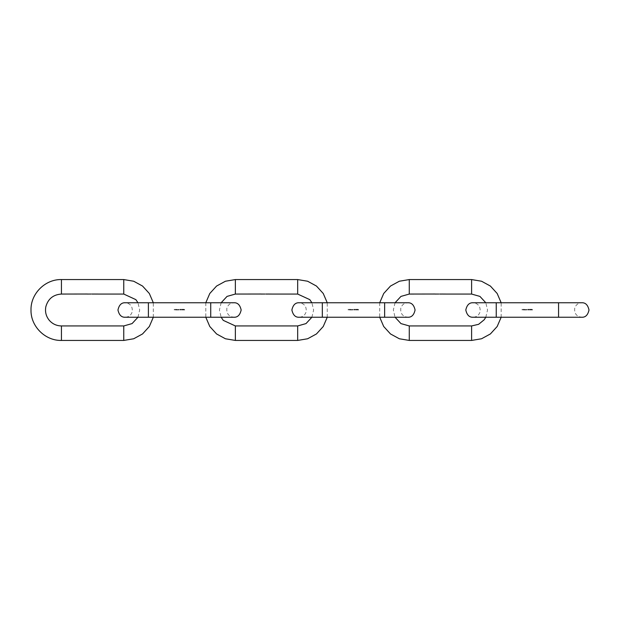 <?xml version="1.0" encoding="UTF-8"?>
<svg xmlns="http://www.w3.org/2000/svg" width="620" height="620" viewBox="0 0 620 620"><rect width="100%" height="100%" fill="white"/><g stroke="black" fill="none" stroke-linecap="round" stroke-linejoin="round"><path stroke-width="0.46" stroke-dasharray="3.1 2.33" d="M531.635 309.62L531.89 310.023L532.154 309.62L531.89 309.217L531.89 310.023L532.154 309.62L531.89 309.217L531.635 309.62M530.457 309.62L530.712 310.023L530.976 309.62L530.712 309.217L530.712 310.023L530.976 309.62L530.712 309.217L530.457 309.62M529.581 309.233L529.511 310L529.581 309.233M528.093 309.62L528.349 310.023L528.62 309.62L528.349 309.217L528.349 310.023L528.62 309.62L528.349 309.217L528.093 309.62M527.814 309.233L527.744 310L527.814 309.233M528.992 309.233L528.922 310L528.992 309.233M529.868 309.62L530.123 310.023L530.387 309.62L530.123 309.217L530.123 310.023L530.387 309.62L530.123 309.217L529.868 309.62M531.046 309.62L531.301 310.023L531.565 309.62L531.301 309.217L531.301 310.023L531.565 309.62L531.301 309.217L531.046 309.62M532.479 309.574L532.471 310.023L532.479 309.574M522.49 309.55L522.118 310L522.118 309.233L522.118 310L522.49 309.55M522.66 309.737L523.156 309.737L522.66 309.737M523.288 309.217L523.357 310L523.288 309.217M524.086 309.217L523.784 310.008L524.086 309.217M524.489 309.496L524.241 310L524.505 309.426L525.078 310L524.876 309.496L524.629 310L524.489 309.496L525.078 310L524.884 309.426L524.241 309.442L524.241 310L524.489 309.496M525.807 309.442L525.807 310L525.218 309.721L525.807 309.442L525.218 309.721L525.807 310L525.807 309.442M526.388 309.737L525.962 310L525.962 309.442L526.457 309.713L525.962 309.442L525.962 310L526.388 309.737M527.031 309.737L526.613 310L526.613 309.442L527.101 309.713L526.613 309.442L526.613 310L527.031 309.737M522.668 309.667L523.094 309.667L522.668 309.667M523.792 309.496L523.792 309.938L523.792 309.496M525.512 309.496L525.512 309.938L525.512 309.496M501.161 317.246L501.161 302.754M379.719 302.754L379.719 317.246M435.628 294.05L436.17 294.058M436.131 293.903L435.705 294.043M437.123 293.872L436.534 293.903L437.123 293.911M436.534 294.05L437.054 294.058M437.054 294.043L436.604 293.903L437.054 294.012M438.844 293.888L438.255 293.903L438.844 293.911M438.255 294.05L438.774 294.058M438.325 293.903L438.774 293.903L438.325 294.043M441.138 294.05L441.657 294.05M442.905 294.05L443.424 294.05M443.494 294.05L444.013 294.05M444.083 294.05L444.602 294.05M444.672 294.05L445.199 294.05M445.354 294.05L445.772 294.05M357.717 309.62L357.972 310.023L358.236 309.62L357.972 309.217L357.972 310.023L358.236 309.62L357.972 309.217L357.717 309.62M356.531 309.62L356.787 310.023L357.058 309.62L356.787 309.217L356.787 310.023L357.058 309.62L356.787 309.217L356.531 309.62M355.655 309.233L355.593 310L355.655 309.233M354.175 309.62L354.431 310.023L354.694 309.62L354.431 309.217L354.431 310.023L354.694 309.62L354.431 309.217L354.175 309.62M353.888 309.233L353.819 310L353.888 309.233M355.066 309.233L354.997 310L355.066 309.233M355.942 309.62L356.198 310.023L356.461 309.62L356.198 309.217L356.198 310.023L356.461 309.62L356.198 309.217L355.942 309.62M357.12 309.62L357.384 310.023L357.647 309.62L357.384 309.217L357.384 310.023L357.647 309.62L357.384 309.217L357.12 309.62M358.562 309.574L358.546 310.023L358.562 309.574M348.572 309.55L348.192 310L348.192 309.233L348.192 310L348.572 309.55M348.735 309.737L349.238 309.737L348.735 309.737M349.362 309.217L349.432 310L349.362 309.217M350.161 309.217L349.866 310.008L350.161 309.217M350.571 309.496L350.315 310L350.579 309.426L351.153 310L350.951 309.496L350.703 310L350.571 309.496L351.153 310L350.966 309.426L350.315 309.442L350.315 310L350.571 309.496M351.881 309.442L351.881 310L351.292 309.721L351.881 309.442L351.292 309.721L351.881 310L351.881 309.442M352.462 309.737L352.044 310L352.044 309.442L352.532 309.713L352.044 309.442L352.044 310L352.462 309.737M353.113 309.737L352.687 310L352.687 309.442L353.183 309.713L352.687 309.442L352.687 310L353.113 309.737M348.742 309.667L349.169 309.667L348.742 309.667M349.866 309.496L349.866 309.938L349.866 309.496M351.587 309.496L351.587 309.938L351.587 309.496M183.791 309.62L184.047 310.023L184.31 309.62L184.047 309.217L184.047 310.023L184.31 309.62L184.047 309.217L183.791 309.62M182.613 309.62L182.869 310.023L183.133 309.62L182.869 309.217L182.869 310.023L183.133 309.62L182.869 309.217L182.613 309.62M181.738 309.233L181.668 310L181.738 309.233M180.25 309.62L180.505 310.023L180.776 309.62L180.505 309.217L180.505 310.023L180.776 309.62L180.505 309.217L180.25 309.62M179.963 309.233L179.901 310L179.963 309.233M181.149 309.233L181.079 310L181.149 309.233M182.024 309.62L182.28 310.023L182.543 309.62L182.28 309.217L182.28 310.023L182.543 309.62L182.28 309.217L182.024 309.62M183.202 309.62L183.458 310.023L183.722 309.62L183.458 309.217L183.458 310.023L183.722 309.62L183.458 309.217L183.202 309.62M184.636 309.574L184.628 310.023L184.636 309.574M174.646 309.55L174.274 310L174.274 309.233L174.274 310L174.646 309.55M174.817 309.737L175.313 309.737L174.817 309.737M175.445 309.217L175.514 310L175.445 309.217M176.243 309.217L175.941 310.008L176.243 309.217M176.646 309.496L176.398 310L176.661 309.426L177.235 310L177.033 309.496L176.778 310L176.646 309.496L177.235 310L177.041 309.426L176.398 309.442L176.398 310L176.646 309.496M177.963 309.442L177.963 310L177.374 309.721L177.963 309.442L177.374 309.721L177.963 310L177.963 309.442M178.544 309.737L178.118 310L178.118 309.442L178.607 309.713L178.118 309.442L178.118 310L178.544 309.737M179.188 309.737L178.769 310L178.769 309.442L179.258 309.713L178.769 309.442L178.769 310L179.188 309.737M174.825 309.667L175.243 309.667L174.825 309.667M175.948 309.496L175.948 309.938L175.948 309.496M177.669 309.496L177.669 309.938L177.669 309.496M327.244 317.246L327.244 302.754M205.794 302.754L205.794 317.246M261.71 294.05L262.245 294.058M263.198 293.872L262.609 293.903L263.198 293.911M262.609 294.05L263.136 294.058M263.136 294.043L262.678 293.903L263.136 294.012M264.918 293.888L264.329 293.903L264.918 293.911M264.329 294.05L264.856 294.058M264.399 293.903L264.856 293.903L264.399 294.043M265.794 293.888L266.22 293.911L265.794 293.896M267.212 294.05L267.731 294.05M268.979 294.05L269.506 294.05M269.576 294.05L270.095 294.05M270.165 294.05L270.684 294.05M270.754 294.05L271.273 294.05M271.824 293.872L271.428 293.903L271.824 293.88M153.318 317.246L153.318 302.754M87.784 294.05L88.327 294.058M89.28 293.872L88.691 293.903L89.28 293.911M88.691 294.05L89.21 294.058M89.21 294.043L88.761 293.903L89.21 294.012M89.505 293.888L90.272 293.911L89.505 293.896M91.001 293.888L90.412 293.903L91.001 293.911M90.412 294.05L90.931 294.058M90.481 293.903L90.931 293.903L90.481 294.043M91.225 293.888L91.652 293.911L91.225 293.896M93.287 294.05L93.814 294.05M95.061 294.05L95.581 294.05M95.651 294.05L96.17 294.05M96.24 294.05L96.759 294.05M558.566 310L558.566 302.754L558.566 310M496.24 310L496.24 302.754L496.24 310M496.24 302.754L558.566 302.754L558.566 317.246L473.052 317.246C476.687 317.014 479.043 315.154 480.105 311.666C480.554 306.388 478.206 303.413 473.052 302.754L496.24 302.754L496.24 317.246M471.603 294.058L471.603 279.566M409.278 294.058L409.278 279.566M471.603 325.942L471.603 340.434M409.278 325.942L409.278 340.434M384.64 310L384.64 302.754L384.64 310M322.322 310L322.322 302.754L322.322 310M322.322 302.754L384.64 302.754L384.64 317.246L299.127 317.246C302.769 317.014 305.118 315.154 306.179 311.666C306.637 306.388 304.281 303.413 299.127 302.754L322.322 302.754L322.322 317.246M210.722 310L210.722 302.754L210.722 310M148.397 310L148.397 302.754L148.397 310M148.397 302.754L210.722 302.754L210.722 317.246L125.209 317.246C128.844 317.014 131.2 315.154 132.262 311.666C132.711 306.388 130.363 303.413 125.209 302.754L148.397 302.754L148.397 317.246M297.678 294.058L297.678 279.566M235.36 294.058L235.36 279.566M297.678 325.942L297.678 340.434M235.36 325.942L235.36 340.434M123.76 294.058L123.76 279.566M61.434 294.058L61.434 279.566M123.76 325.942L123.76 340.434M61.434 325.942L61.434 340.434M558.566 302.754L581.754 302.754C578.142 302.978 575.794 304.823 574.717 308.279C574.213 313.565 576.554 316.549 581.754 317.246L558.566 317.246M485.801 317.246L487.545 310L485.801 302.754M395.079 302.754L393.336 310L395.079 317.246M384.64 302.754L407.828 302.754C404.217 302.978 401.868 304.823 400.791 308.279C400.288 313.565 402.636 316.549 407.828 317.246L384.64 317.246M210.722 302.754L233.911 302.754C230.299 302.978 227.951 304.823 226.866 308.279C226.362 313.565 228.71 316.549 233.911 317.246L210.722 317.246M311.883 317.246L313.627 310L311.883 302.754M221.154 302.754L219.418 310L221.154 317.246M137.958 317.246L139.702 310L137.958 302.754"/><path stroke-width="0.93" d="M501.161 302.754L497.178 293.5L490.389 286.053L481.539 281.232L471.603 279.566L409.278 279.566L399.342 281.232L390.492 286.053L383.703 293.5L379.719 302.754M444.672 294.05L445.199 294.05M443.494 294.05L444.013 294.05M442.618 294.019L443.068 294.058M441.138 294.05L441.657 294.05M440.851 294.019L441.3 294.058M442.029 294.019L442.548 294.058M442.905 294.05L443.424 294.05M444.083 294.05L444.602 294.05M445.276 294.058L445.772 294.05M436.17 294.058L435.628 294.05M437.054 294.05L436.534 294.05M437.534 294.043L438.115 294.058L437.534 294.043M438.774 294.05L438.255 294.05M440.076 294.05L439.65 294.035L440.076 294.05M379.719 317.246L383.703 326.5L390.492 333.947L399.342 338.768L409.278 340.434L471.603 340.434L481.539 338.768L490.389 333.947L497.178 326.5L501.161 317.246M435.155 294.019L409.278 294.058L400.954 296.406L395.079 302.754M440.138 294.05L440.781 294.058M327.244 302.754L323.253 293.5L316.464 286.053L307.621 281.232L297.678 279.566L235.36 279.566L225.424 281.232L216.574 286.053L209.785 293.5L205.794 302.754M270.754 294.05L271.273 294.05M269.576 294.05L270.095 294.05M268.7 294.019L269.15 294.058M267.212 294.05L267.731 294.05M266.925 294.019L267.375 294.058M268.111 294.019L268.63 294.058M268.979 294.05L269.506 294.05M270.165 294.05L270.684 294.05M271.351 294.058L271.854 294.05M261.772 294.05L262.276 294.05L261.772 294.05M262.245 294.058L261.71 294.05M263.136 294.05L262.609 294.05M263.608 294.043L264.197 294.058L263.608 294.043M264.856 294.05L264.329 294.05M266.151 294.05L265.724 294.035L266.151 294.05M205.794 317.246L209.785 326.5L216.574 333.947L225.424 338.768L235.36 340.434L297.678 340.434L307.621 338.768L316.464 333.947L323.253 326.5L327.244 317.246M261.237 294.019L235.36 294.058L227.036 296.406L221.154 302.754M266.22 294.05L266.856 294.058M153.318 302.754L149.335 293.5L142.546 286.053L133.695 281.232L123.76 279.566L61.434 279.566C45.175 279.147 30.582 293.733 31 310C30.582 326.267 45.175 340.853 61.434 340.434L123.76 340.434L133.695 338.768L142.546 333.947L149.335 326.5L153.318 317.246M96.829 294.05L97.348 294.05M95.651 294.05L96.17 294.05M94.775 294.019L95.224 294.058M93.287 294.05L93.814 294.05M93.008 294.019L93.457 294.058M94.186 294.019L94.705 294.058M95.061 294.05L95.581 294.05M96.24 294.05L96.759 294.05M97.433 294.058L97.906 294.027M88.327 294.058L87.784 294.05M89.21 294.05L88.691 294.05M89.683 294.043L90.272 294.058L89.683 294.043M90.931 294.05L90.412 294.05M92.225 294.05L91.806 294.035L92.225 294.05M87.311 294.019L61.434 294.058C53.235 294.616 48.035 298.848 45.826 306.768C44.896 311.837 46.058 316.363 49.313 320.354C52.537 323.989 56.583 325.849 61.434 325.942L123.76 325.942L132.083 323.594L137.958 317.246M92.295 294.05L92.938 294.058M558.566 310L558.566 302.754L581.754 302.754C585.482 302.568 587.9 304.986 589 310C587.9 315.014 585.482 317.432 581.754 317.246L558.566 317.246L558.566 310M558.566 317.246L496.24 317.246L496.24 302.754L558.566 302.754M471.603 279.566L471.603 294.058L445.648 294.058M409.278 279.566L409.278 294.058M471.603 340.434L471.603 325.942L478.617 324.314L484.197 319.773L485.801 317.246M409.278 340.434L409.278 325.942L471.603 325.942M384.64 310L384.64 302.754L407.828 302.754C411.556 302.568 413.974 304.986 415.075 310C413.974 315.014 411.556 317.432 407.828 317.246L384.64 317.246L384.64 310M384.64 317.246L322.322 317.246L322.322 302.754L384.64 302.754M210.722 310L210.722 302.754L233.911 302.754C237.638 302.568 240.049 304.986 241.157 310C240.049 315.014 237.638 317.432 233.911 317.246L210.722 317.246L210.722 310M210.722 317.246L148.397 317.246L148.397 302.754L210.722 302.754M297.678 279.566L297.678 294.058L271.731 294.058M235.36 279.566L235.36 294.058M297.678 340.434L297.678 325.942L306.009 323.594L311.883 317.246M235.36 340.434L235.36 325.942L297.678 325.942M123.76 279.566L123.76 294.058L97.805 294.058M61.434 279.566L61.434 294.058M123.76 340.434L123.76 325.942M61.434 340.434L61.434 325.942M496.24 317.246L473.052 317.246C469.325 317.432 466.907 315.014 465.806 310C466.907 304.986 469.325 302.568 473.052 302.754L496.24 302.754M444.842 294.058L444.432 294.058M444.246 294.058L443.843 294.058M443.657 294.058L443.254 294.058M441.959 294.058L441.486 294.058M435.225 294.058L435.829 294.058M485.801 302.754L479.927 296.406L471.603 294.058M395.079 317.246L400.954 323.594L409.278 325.942M322.322 317.246L299.127 317.246C295.399 317.432 292.989 315.014 291.88 310C292.989 304.986 295.399 302.568 299.127 302.754L322.322 302.754M148.397 317.246L125.209 317.246C121.481 317.432 119.063 315.014 117.963 310C119.063 304.986 121.481 302.568 125.209 302.754L148.397 302.754M270.917 294.058L270.514 294.058M270.328 294.058L269.925 294.058M269.739 294.058L269.328 294.058M268.042 294.058L267.561 294.058M261.307 294.058L261.904 294.058M311.883 302.754L309.806 299.646L297.678 294.058M221.154 317.246L223.239 320.354L235.36 325.942M96.991 294.058L96.588 294.058M96.402 294.058L95.999 294.058M95.813 294.058L95.41 294.058M94.116 294.058L93.643 294.058M87.381 294.058L87.986 294.058M137.958 302.754L135.881 299.646L123.76 294.058"/></g></svg>
